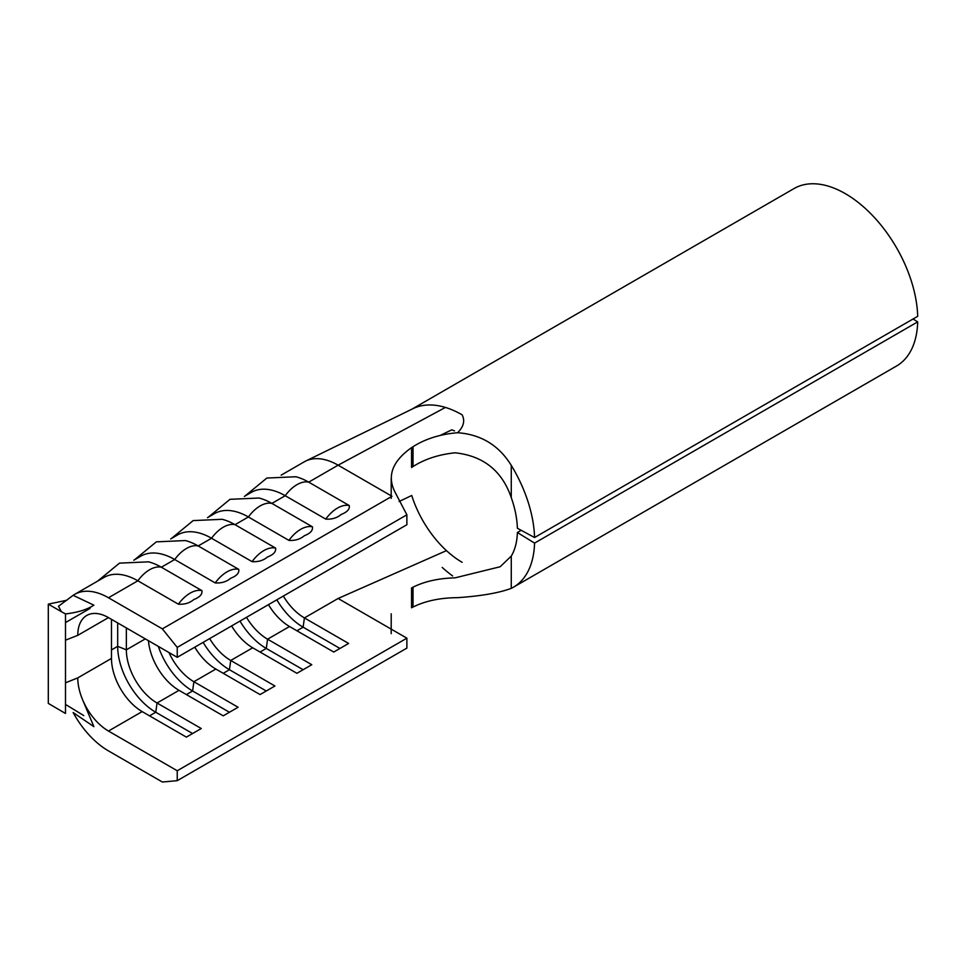 <?xml version="1.0" encoding="UTF-8"?>
<svg xmlns="http://www.w3.org/2000/svg" width="966" height="966" viewBox="0 0 966 966"><rect width="100%" height="100%" fill="white"/><g stroke="black" fill="none" stroke-linecap="round" stroke-linejoin="round"><path stroke-width="1.45" d="M349.245 505.544C349.921 509.13 347.229 512.101 341.179 514.455C337.086 517.957 331.942 519.503 325.747 519.104A29.113 16.808 -60 0 1 337.496 508.068A29.113 16.808 -60 0 1 349.245 505.544L308.722 482.143A67.729 39.099 -120 0 0 295.886 476.757L266.845 478.049L245.05 495.993M312.404 526.808C313.081 530.406 310.388 533.377 304.338 535.719C300.245 539.221 295.101 540.779 288.906 540.38A29.113 16.808 -60 0 1 300.655 529.344A29.113 16.808 -60 0 1 312.404 526.808L271.881 503.407A67.729 39.099 -120 0 0 259.045 498.021L230.005 499.313L208.209 517.269M275.564 548.072C276.24 551.671 273.547 554.641 267.497 556.984C263.404 560.497 258.26 562.043 252.066 561.644A29.113 16.808 -60 0 1 263.815 550.608A29.113 16.808 -60 0 1 275.564 548.072L235.04 524.683A67.729 39.099 -120 0 0 222.204 519.297L193.164 520.589L171.368 538.533M238.723 569.348C239.399 572.947 236.706 575.917 230.657 578.26C226.563 581.761 221.419 583.319 215.225 582.921A29.113 16.808 -60 0 1 226.974 571.884A29.113 16.808 -60 0 1 238.723 569.348L198.199 545.947A67.729 39.099 -120 0 0 185.363 540.562L156.323 541.854L134.528 559.809M201.882 590.612C202.558 594.211 199.865 597.181 193.816 599.524C189.722 603.038 184.578 604.583 178.384 604.185A29.113 16.808 -60 0 1 190.133 593.148A29.113 16.808 -60 0 1 201.882 590.612L161.358 567.223A67.729 39.099 -120 0 0 148.523 561.838L119.482 563.13L97.687 581.073M513.381 587.231A102.468 59.155 -120 0 0 534.56 543.097L517.378 532.508A78.149 45.124 60 0 1 511.268 556.09L511.268 588.354A102.468 59.155 -120 0 0 513.381 587.231L896.52 366.029A102.468 59.155 -120 0 0 917.7 321.883L913.027 319.009M534.56 543.097L917.7 321.883M511.268 588.354C498.951 592.955 481.068 596.058 457.606 597.664C440.291 597.773 425.426 600.888 413.025 607.022L411.552 607.771L411.552 587.908L413.025 587.171C424.75 581.351 438.781 578.248 455.119 577.837L500.171 566.752L511.268 556.09M442.199 567.416A102.468 59.155 -120 0 0 452.631 575.953M457.606 432.732C480.996 434.434 498.879 445.314 511.268 465.358L511.268 497.623C502.079 470.828 483.362 455.88 455.119 452.8C438.781 454.491 424.75 459.079 413.025 466.554L413.025 446.703C425.426 438.818 440.291 434.169 457.606 432.732C463.644 426.743 465.153 420.778 462.146 414.837A102.468 59.155 -120 0 0 445.423 407.435A102.468 59.155 -120 0 0 413.025 408.642L305.811 460.999A67.729 39.099 -120 0 0 304.254 461.82L281.166 475.151M511.268 497.623A78.149 45.124 60 0 1 517.378 528.257L534.56 537.519L917.7 316.317A102.468 59.155 -120 0 0 845.286 193.635A102.468 59.155 -120 0 0 794.052 188.551L411.951 409.161M462.146 562.309A78.149 45.124 60 0 1 446.461 550.632A78.149 45.124 60 0 1 411.721 495.486L399.115 501.499M440.218 435.437L451.762 429.834A78.149 45.124 60 0 1 454.491 430.884M73.138 595.322L93.883 605.163C87.145 609.582 77.678 612.504 65.495 613.917L61.401 611.695L58.491 606.25L73.138 595.322A67.729 39.099 -120 0 1 74.611 594.404L103.99 577.439A67.729 39.099 -120 0 1 137.86 580.795L178.384 604.185M61.401 611.695L48.3 604.136L48.3 703.393L65.495 713.463L65.495 613.917M177.237 780.673L177.237 770.747L108.47 731.045A43.422 25.068 60 0 1 82.605 699.746L93.895 726.673L73.138 712.534A67.729 39.099 -120 0 0 108.47 750.896L162.348 782.013L177.237 780.673L406.879 648.101L406.879 638.176L338.112 598.473L304.411 617.926L348.617 643.453L333.741 652.038L289.534 626.511A43.422 25.068 -120 0 1 268.451 604.656M65.495 640.18L77.775 635.338A43.422 25.068 60 0 1 82.605 619.037A43.422 25.068 60 0 1 108.47 617.612L177.237 657.315L177.237 647.389L162.348 628.866L108.47 597.761A67.729 39.099 -120 0 0 74.611 594.404M89.971 607.59A67.729 39.099 -120 0 0 89.971 608.447L65.495 622.575M108.47 597.761L137.86 580.795A29.113 16.808 120 0 1 149.609 569.747A29.113 16.808 120 0 1 161.358 567.223L174.701 559.519A67.729 39.099 -120 0 0 140.831 556.162L133.803 560.22M215.225 582.921L174.701 559.519A29.113 16.808 120 0 1 186.45 548.483A29.113 16.808 120 0 1 198.199 545.947L211.542 538.255A67.729 39.099 -120 0 0 177.672 534.898L170.644 538.956M252.066 561.644L211.542 538.255A29.113 16.808 120 0 1 223.291 527.207A29.113 16.808 120 0 1 235.04 524.683L248.383 516.979A29.113 16.808 120 0 1 260.132 505.942A29.113 16.808 120 0 1 271.881 503.407L285.224 495.715A67.729 39.099 -120 0 0 251.353 492.358L244.326 496.415M162.348 628.866L391.991 496.283L338.112 465.177A67.729 39.099 -120 0 0 305.811 460.999M288.906 540.38L248.383 516.979A67.729 39.099 -120 0 0 214.512 513.622L207.485 517.679M126.353 627.924L126.353 649.828A43.422 25.068 -120 0 0 157.047 703.007L201.254 728.521L186.378 737.118L142.171 711.592A43.422 25.068 -120 0 1 111.476 658.414L111.476 619.339M177.237 770.747L406.879 638.176M246.487 617.334A43.422 25.068 -120 0 0 267.57 639.19L311.776 664.717L296.9 673.302L252.694 647.788A43.422 25.068 -120 0 1 231.611 625.92M209.646 638.598A43.422 25.068 -120 0 0 230.729 660.466L274.936 685.993L260.059 694.578L215.853 669.052A43.422 25.068 -120 0 1 194.77 647.196M168.929 652.509A43.422 25.068 -120 0 0 193.888 681.73L238.095 707.257L223.218 715.842L179.012 690.328A43.422 25.068 -120 0 1 148.462 640.7M82.605 699.746A43.422 25.068 60 0 1 77.775 677.878L65.495 682.817M283.328 596.07A43.422 25.068 -120 0 0 304.411 617.926L303.119 627.188L339.96 648.452M517.378 532.508L521.181 530.31M534.56 537.519A102.468 59.155 -120 0 0 511.268 465.358M413.025 466.554L411.552 467.508L411.552 447.656L413.025 446.703M177.237 657.315L406.879 524.731L406.879 514.806L395.674 493.36C386.545 476.769 391.834 461.543 411.552 447.656M177.237 647.389L406.879 514.806M445.423 407.435L338.112 465.177L308.722 482.143A29.113 16.808 120 0 0 296.973 484.666A29.113 16.808 120 0 0 285.224 495.715L325.747 519.104M203.138 642.366A53.842 31.081 -120 0 0 229.437 669.716L266.278 690.992M239.979 621.09A53.842 31.081 -120 0 0 266.278 648.452L303.119 669.716M276.819 599.826A53.842 31.081 -120 0 0 303.119 627.188L296.9 630.774M158.327 646.387A53.842 31.081 -120 0 0 192.596 690.992L229.437 712.256M117.683 622.925L117.683 646.326A53.842 31.081 -120 0 0 155.755 712.256L192.596 733.532M66.835 600.248L48.3 604.136M108.47 731.045L142.171 711.592M260.059 652.038L266.278 648.452L267.57 639.19L289.534 626.511M223.218 673.302L229.437 669.716L230.729 660.466L252.694 647.788M186.378 694.578L192.596 690.992L193.888 681.73L215.853 669.052M149.537 715.842L155.755 712.256L157.047 703.007L179.012 690.328M111.476 649.913L117.683 646.326L126.353 649.828L145.311 638.876M77.775 677.878L111.476 658.414M77.775 635.338L108.47 617.612M446.461 550.632L338.112 598.473M413.025 607.022L413.025 587.171M90.333 607.433A29.113 16.808 0 0 0 89.971 608.447M65.483 704.419L83.776 715.577M391.206 613.796L391.206 633.648M391.206 478.484L391.206 498.335"/></g></svg>
